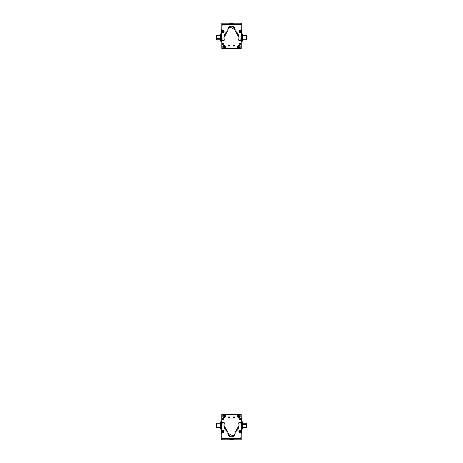 <?xml version="1.0" encoding="UTF-8"?>
<svg xmlns="http://www.w3.org/2000/svg" width="463" height="463" viewBox="0 0 463 463"><rect width="100%" height="100%" fill="white"/><g stroke="black" fill="none" stroke-linecap="round" stroke-linejoin="round"><path stroke-width="0.69" d="M221.794 42.503L221.794 38.186L221.794 42.503M221.794 44.581L221.794 47.648A0.735 0.735 0 0 0 221.794 47.66L221.794 44.581M220.515 39.772L216.667 39.772L216.667 38.516L220.515 38.516L216.667 38.516L216.667 35.379L220.515 35.379L220.515 39.314M216.667 36.635L216.667 38.516M216.302 38.406L216.302 36.745L216.302 38.406L216.667 38.406L216.302 38.406L216.302 39.517L216.667 39.517M221.609 39.442L221.609 35.709L221.609 39.442M221.609 40.484L221.609 34.777M221.32 33.77L221.609 34.667L221.32 33.77L220.805 33.77L221.32 33.77L221.609 34.667L221.609 37.468L221.609 34.667L221.32 35.564L220.805 35.564L220.515 34.667L220.805 33.77L220.515 35.379L220.515 34.667L220.805 35.564L221.32 35.564L221.609 37.468L221.609 40.374L221.609 37.468L221.32 39.372L220.805 39.372L220.515 34.667L220.805 39.372L221.32 39.372L221.609 40.374L221.32 41.381L221.609 40.374L221.32 41.381L220.805 41.381L220.515 40.374L220.515 37.468L220.515 40.374L220.805 41.381L221.32 41.381M220.805 33.77L220.515 34.667M220.805 41.381L220.515 40.484M220.515 39.442L220.515 35.709M221.794 33.544L221.499 34.088L221.499 33.544L220.834 33.77M220.405 35.379L220.405 34.644L220.405 35.379M221.499 41.062L221.499 41.606L221.499 41.062M220.405 39.772L220.405 40.507L220.405 39.772M241.391 40.663L241.391 37.572L241.391 40.431L241.68 39.477L242.195 39.477L242.485 37.572L242.195 33.77L241.391 34.279L241.68 35.674L241.68 33.77L242.195 33.77L242.485 34.719L242.195 35.674L241.68 35.674L241.391 37.572C241.391 34.742 241.391 34.742 241.391 37.572L241.68 33.77L241.391 37.572C241.391 34.742 241.391 34.742 241.391 37.572L241.391 34.719L241.68 35.674L242.195 35.674L242.485 40.431L242.195 39.477L242.485 40.431L242.485 39.772L246.333 39.772L246.333 35.414L246.333 39.772L242.485 39.772L242.195 41.329L242.485 37.572L242.195 39.477L241.68 39.477L241.391 40.431L241.391 39.772L241.68 41.329M241.68 33.822L241.391 35.026M242.195 41.329L242.485 40.663M242.485 35.026L242.485 34.326L242.485 35.026M242.485 35.414L246.333 35.379L242.485 35.414M246.698 35.668L246.333 35.668L246.698 35.668L246.698 39.517L246.698 35.668M241.68 41.381L241.391 40.431L241.68 41.381L242.195 41.381L241.68 41.381L241.391 40.431L241.391 37.572L241.391 40.431M242.485 39.772L242.195 41.381L242.195 39.477L242.195 41.381M246.333 35.379L242.485 35.379L242.485 34.719L242.485 40.431M241.298 23.266L241.264 28.868L241.755 30.72L241.264 28.868L241.298 23.266M241.999 31.652L241.755 30.72L241.999 31.652L241.223 34.453L241.744 32.572A1.835 1.835 0 0 0 241.755 30.72A3.663 3.663 0 0 1 241.264 28.868A3.663 3.663 0 0 0 241.755 30.72A1.835 1.835 0 0 1 241.744 32.572A3.791 3.791 0 0 0 241.223 34.453L241.223 34.453A3.791 3.791 0 0 1 241.744 32.572M221.87 23.15L227.478 23.185L221.87 23.15M221.789 25.824A0.365 0.365 0 0 1 221.8 25.754A0.365 0.365 0 0 0 221.789 25.824L221.794 27.288L221.789 25.824L221.794 27.288L221.789 25.824L222.159 25.453L221.794 26.75L221.794 25.83A0.365 0.365 0 0 1 221.794 25.795L221.8 25.789A0.365 0.365 0 0 0 221.794 25.83L221.794 26.75L221.794 25.83M241.235 39.772L241.252 48.268L241.235 39.772L241.252 48.268L240.887 48.632M241.223 34.193L241.391 35.379M241.13 48.54A0.365 0.365 0 0 0 241.252 48.268A0.365 0.365 0 0 1 240.841 48.684L222.159 48.684L221.794 48.314L221.794 38.203L221.794 48.314A0.365 0.365 0 0 0 222.159 48.684L240.841 48.684L222.159 48.684A0.365 0.365 0 0 1 221.794 48.314M221.794 25.963L221.794 27.172L221.794 25.963A0.365 0.365 0 0 1 221.794 25.94A0.365 0.365 0 0 0 221.794 25.963L221.794 27.23L222.159 25.598L221.794 27.23L221.794 25.963A0.365 0.365 0 0 1 221.794 25.94A0.365 0.365 0 0 0 221.794 25.963L222.159 25.598M221.794 41.606L221.794 48.088A0.365 0.365 0 0 0 221.794 48.111A0.365 0.365 0 0 1 221.794 48.088L221.794 41.606L220.834 41.381M222.159 48.453L221.794 48.088L221.794 38.186L221.794 48.088L222.159 48.453L221.794 48.088L221.794 38.186L221.794 48.088A0.365 0.365 0 0 0 221.794 48.111M228.548 45.299A0.55 0.55 0 0 0 228.438 45.629A0.55 0.55 0 0 1 228.988 45.079A0.55 0.55 0 0 1 229.538 45.629A0.55 0.55 0 0 0 229.388 45.252M241.206 48.314L241.206 37.879L241.206 48.314L240.841 48.684A0.365 0.365 0 0 0 241.206 48.314L241.206 37.879L241.206 48.314A0.365 0.365 0 0 1 241.159 48.499M229.457 45.918A0.55 0.55 0 0 0 229.538 45.629A0.55 0.55 0 0 1 228.988 46.178A0.55 0.55 0 0 1 228.438 45.629L229.538 45.629L228.438 45.629L229.087 45.09M234.145 45.102L234.544 45.629A0.55 0.55 0 0 1 233.994 46.178A0.55 0.55 0 0 1 233.445 45.629L234.544 45.629L233.445 45.629L234.093 45.09M224.242 48.424C226.129 47.446 226.129 46.474 224.242 45.496C222.35 46.474 222.35 47.446 224.242 48.424L224.242 48.424A1.464 1.464 0 0 1 222.778 46.96A1.464 1.464 0 0 1 224.242 45.496A1.464 1.464 0 0 1 225.707 46.96A1.464 1.464 0 0 1 224.242 48.424M240.233 46.96C239.255 45.073 238.277 45.073 237.305 46.96C238.277 48.852 239.255 48.852 240.233 46.96L240.233 46.96A1.464 1.464 0 0 1 238.769 48.424A1.464 1.464 0 0 1 237.305 46.96A1.464 1.464 0 0 1 238.769 45.496A1.464 1.464 0 0 1 240.233 46.96M223.369 44.269A0.602 0.602 0 0 0 223.479 43.921L222.269 43.921L223.479 43.921L222.819 44.523A0.602 0.602 0 0 1 222.761 44.512L222.269 43.921A0.602 0.602 0 0 1 222.877 43.314A0.602 0.602 0 0 1 223.479 43.921A0.602 0.602 0 0 0 223.45 43.73M239.62 43.591A0.602 0.602 0 0 0 240.129 44.523A0.602 0.602 0 0 0 240.731 43.921L239.521 43.921A0.602 0.602 0 0 1 240.129 43.314A0.602 0.602 0 0 1 240.731 43.921A0.602 0.602 0 0 0 240.702 43.736M228.838 46.155A0.55 0.55 0 0 0 229.428 45.959M229.139 45.102L229.538 45.629L228.438 45.629M222.159 48.684L240.841 48.684M233.844 46.155A0.55 0.55 0 0 0 234.434 45.959M234.463 45.918A0.55 0.55 0 0 0 234.394 45.252M233.555 45.299A0.55 0.55 0 0 0 233.445 45.629A0.55 0.55 0 0 1 233.994 45.079A0.55 0.55 0 0 1 234.544 45.629M222.605 43.377A0.602 0.602 0 0 0 222.483 44.379M223.479 43.921A0.602 0.602 0 0 1 222.877 44.523A0.602 0.602 0 0 1 222.269 43.921M240.731 43.921A0.602 0.602 0 0 1 240.129 44.523A0.602 0.602 0 0 1 239.521 43.921M241.235 32.422A0.735 0.735 0 0 1 240.268 32.89A0.735 0.735 0 0 0 240.563 32.942M221.03 31.548A1.835 1.835 0 0 0 221.279 32.474A1.835 1.835 0 0 1 221.285 30.622A3.663 3.663 0 0 0 221.789 28.775L221.8 24.267L221.789 28.775A3.663 3.663 0 0 1 221.285 30.622A1.835 1.835 0 0 0 221.03 31.548L221.789 34.36L222.147 40.281A0.735 0.735 0 0 0 223.044 40.79L224.295 39.893A0.735 0.735 0 0 0 224.266 39.691A7.518 7.518 0 0 1 227.559 31.195L227.894 30.436A3.663 3.663 0 0 1 227.837 29.782L229.191 26.947A3.663 3.663 0 0 1 229.428 26.767L235.169 29.8L235.1 30.587L239.001 37.619A7.518 7.518 0 0 1 238.7 39.72L239.209 40.634L239.915 40.825A0.735 0.735 0 0 0 240.812 40.322A10.313 10.313 0 0 0 241.211 37.497L241.217 34.372A3.548 3.548 0 0 1 241.715 32.52A1.835 1.835 0 0 0 241.721 30.668L241.97 31.594L241.217 34.326L240.812 40.322L239.915 40.825L238.665 39.922L239.001 37.619L235.1 30.587L235.169 29.8C232.739 25.066 230.29 25.06 227.837 29.782L227.906 30.57L223.97 37.584L224.295 39.893L223.044 40.79L222.147 40.281L221.789 34.36L221.03 31.548L221.789 28.775L221.806 23.173L221.818 24.817L241.229 24.863L241.223 28.885L241.721 30.668A3.6 3.6 0 0 1 241.223 28.885L241.235 24.313L240.135 24.308L241.235 24.313L241.235 23.214L241.229 24.863L221.818 24.817L221.823 24.267L233.815 24.296L221.823 24.267L221.818 24.817L221.823 23.173L221.823 24.267L232.715 24.296L241.235 24.313L241.235 23.214L221.806 23.173L221.789 28.775L221.279 30.639M239.487 30.303L238.995 30.79A0.735 0.735 0 0 1 239.487 30.303A0.735 0.735 0 0 0 238.995 30.79M239.903 32.584L241.264 32.207M221.76 32.369L222.576 32.89A0.735 0.735 0 0 1 221.76 32.369A0.735 0.735 0 0 0 222.113 32.809M223.994 30.708L223.386 30.24A0.735 0.735 0 0 1 223.994 30.708M227.837 29.806A3.663 3.663 0 0 1 231.512 26.125A3.663 3.663 0 0 1 235.111 30.454A0.735 0.735 0 0 0 235.1 30.587L235.447 31.212A0.735 0.735 0 0 1 235.1 30.587A0.735 0.735 0 0 0 235.447 31.212A7.518 7.518 0 0 1 239.001 37.619A7.518 7.518 0 0 0 235.447 31.212M241.732 30.691A1.835 1.835 0 0 1 241.97 31.542M221.8 24.267L221.806 23.173M221.777 34.123A3.791 3.791 0 0 0 221.279 32.474A3.791 3.791 0 0 1 221.789 34.36L221.783 37.619L221.789 34.36M221.783 37.619A9.162 9.162 0 0 0 222.147 40.281A9.162 9.162 0 0 1 221.783 37.694M223.044 40.79A0.735 0.735 0 0 1 222.686 40.796M222.628 40.779A0.735 0.735 0 0 1 222.147 40.281M223.751 40.599A0.735 0.735 0 0 0 224.295 39.893M227.906 30.57A0.735 0.735 0 0 1 227.559 31.195A0.735 0.735 0 0 0 227.894 30.436A0.735 0.735 0 0 1 227.906 30.57M235.1 30.564A0.735 0.735 0 0 1 235.111 30.454A3.663 3.663 0 0 0 232.49 26.258M238.665 39.922A0.735 0.735 0 0 1 238.7 39.72A0.735 0.735 0 0 0 239.209 40.634A0.735 0.735 0 0 1 238.665 39.922M239.915 40.825L239.209 40.634L239.915 40.825A0.735 0.735 0 0 0 240.274 40.831M241.211 37.37A10.313 10.313 0 0 1 240.922 39.922M241.715 32.52A3.548 3.548 0 0 0 241.217 34.372M241.97 31.646A1.835 1.835 0 0 1 241.744 32.468M222.923 23.173L221.823 23.173L222.923 23.173L222.917 24.273L221.823 24.267L221.823 23.173L229.243 23.185L229.237 24.284L222.917 24.273L222.923 23.173M241.235 23.214L241.235 24.313L240.135 24.308L240.135 23.214L241.235 23.214M241.235 24.313L240.135 24.308L241.235 24.313M230.337 23.191L230.337 24.29L229.237 24.284L229.243 23.185L230.337 23.191L230.337 24.29L230.337 23.191L231.529 23.191L231.529 24.29L230.337 24.29L230.337 23.191M231.529 24.29L231.529 23.191L232.721 23.196L232.715 24.296L231.529 24.29M232.715 24.296L232.721 23.196L232.715 24.296L232.721 23.196L233.821 23.196L233.815 24.296L232.715 24.296M233.821 23.196L240.135 23.214L240.135 24.308L233.815 24.296L233.821 23.196M221.627 32.155L223.241 32.873L224.08 32.219L224.115 30.905L222.5 30.188L221.661 30.847L221.627 32.155L221.661 30.847L222.5 30.188L224.115 30.905L224.08 32.219L223.241 32.873L221.627 32.155M222.686 30.847L223.062 32.213L222.686 30.847M223.38 31.391L222.495 31.16L222.362 31.675L222.738 32.045L223.38 31.391L223.247 31.901L223.38 31.391L222.495 31.16L222.738 32.045L223.247 31.901L222.362 31.675L222.495 31.16L223.38 31.391L222.738 32.045L222.495 31.16L223.38 31.391M241.501 31.964L240.899 30.303L239.846 30.153L238.879 31.038L239.481 32.699L240.534 32.85L241.501 31.964L240.534 32.85L239.481 32.699L238.879 31.038L239.846 30.153L240.899 30.303L241.501 31.964M239.828 32.109L240.552 30.894L239.828 32.109M239.736 31.229L239.73 31.762L240.644 31.773L240.65 31.241L239.736 31.229L240.199 30.975L239.736 31.229L240.187 32.028L240.65 31.241L240.199 30.975L240.644 31.773L240.187 32.028L239.736 31.229L240.65 31.241L240.187 32.028L239.736 31.229M229.312 45.796A0.365 0.365 0 0 0 229.353 45.629A0.365 0.365 0 0 1 228.988 45.993A0.365 0.365 0 0 1 228.624 45.629L229.353 45.629L228.624 45.629A0.365 0.365 0 0 1 228.988 45.264A0.365 0.365 0 0 1 229.353 45.629A0.365 0.365 0 0 0 229.278 45.409L229.243 45.362M234.203 45.93A0.365 0.365 0 0 0 234.359 45.629A0.365 0.365 0 0 1 233.994 45.993A0.365 0.365 0 0 1 233.63 45.629L234.359 45.629L233.636 45.565M229.353 45.629L228.624 45.629L229.347 45.692M233.63 45.629A0.365 0.365 0 0 1 233.994 45.264A0.365 0.365 0 0 1 234.359 45.629L234.353 45.692M238.526 45.999A0.99 0.99 0 0 0 238.323 46.08L238.746 45.97A0.99 0.99 0 0 0 238.526 45.999M238.231 45.71L238.248 45.779C237.183 46.919 237.386 47.741 238.862 48.245L238.879 48.32C237.311 47.787 237.091 46.913 238.231 45.71L238.231 45.71C237.091 46.913 237.311 47.787 238.879 48.32L238.786 47.949A0.99 0.99 0 0 0 239.215 47.845L239.302 48.193L238.786 47.949L238.879 48.32L238.323 46.08M238.746 45.97L239.215 47.845M239.29 48.14L239.307 48.21C240.442 47.006 240.228 46.138 238.653 45.605L238.671 45.675C240.17 46.173 240.372 46.995 239.29 48.14C240.349 47 240.147 46.178 238.671 45.675L238.653 45.605C240.228 46.138 240.442 47.006 239.307 48.21L239.29 48.14M238.862 48.245C237.363 47.747 237.16 46.925 238.248 45.779L238.862 48.245M223.953 46.016A0.99 0.99 0 0 0 223.751 46.103L223.646 45.756L224.173 45.976A0.99 0.99 0 0 0 223.953 46.016M224.416 48.291L224.312 47.949A0.99 0.99 0 0 0 224.734 47.822L224.833 48.164L224.312 47.949L223.751 46.103L224.422 48.308L223.641 45.739C222.57 47 222.825 47.857 224.422 48.308L224.416 48.291C222.825 47.857 222.57 47 223.641 45.739L223.664 45.808C222.657 47 222.906 47.805 224.399 48.239L224.422 48.308M224.173 45.976L224.734 47.822M224.821 48.111L224.844 48.181C225.915 46.919 225.655 46.063 224.063 45.611L224.086 45.681C225.603 46.109 225.851 46.913 224.821 48.111C225.822 46.925 225.579 46.115 224.086 45.681L224.063 45.611C225.655 46.063 225.915 46.919 224.844 48.181L224.821 48.111M224.399 48.239C222.882 47.816 222.634 47.006 223.664 45.808L224.399 48.239M241.206 420.497L241.206 424.814L241.206 420.497M241.206 418.419L241.206 415.352A0.735 0.735 0 0 0 241.206 415.34L241.206 418.419M242.485 423.228L246.333 423.228L246.333 424.484L242.485 424.484L246.333 424.484L246.333 427.621L242.485 427.621L242.485 423.686M246.333 426.365L246.333 424.484M246.698 424.594L246.698 426.255L246.698 424.594L246.333 424.594L246.698 424.594L246.698 423.483L246.333 423.483M241.391 423.558L241.391 427.291L241.391 423.558M241.645 429.16L242.195 429.23L241.68 429.23L241.391 428.333L241.68 421.619L241.68 429.23L241.391 422.516L241.391 428.223M241.391 422.516L241.645 421.689M242.485 428.333L242.485 425.532L242.195 427.436L241.68 427.436L242.195 427.436L242.485 425.532L242.195 429.23M242.195 423.628L242.485 425.532L242.195 423.628L241.68 423.628L242.195 423.628L242.485 422.626L242.195 423.628M242.195 421.619L241.68 421.619L242.195 421.619L242.485 422.626L242.485 425.532L242.485 422.626L242.195 421.619L241.68 421.619L242.195 421.619L242.485 422.516M242.485 423.558L242.485 427.291M220.515 427.586L216.667 427.586L216.667 423.228L216.667 427.621L220.515 427.586M216.302 427.332L216.667 427.332L216.302 427.332L216.302 423.483L216.302 427.332M221.32 421.619L220.805 421.619L221.32 421.619L221.609 422.569L221.32 423.523L220.805 423.523L220.515 422.569L220.515 428.281L220.805 429.23L221.609 428.721L221.32 427.326L221.609 428.281L221.32 429.23L220.805 429.23L220.515 428.281L220.805 427.326L221.32 427.326L220.805 427.326L220.515 425.428L220.805 423.523L221.32 423.523L221.609 425.428L221.609 422.129L221.32 429.23L221.794 423.228M220.515 428.721L220.805 429.23L220.805 421.619M216.667 423.228L220.515 423.228L220.515 428.281L220.515 427.621L216.667 427.621M220.515 422.569L220.515 428.281M220.515 425.428C220.515 422.592 220.515 422.592 220.515 425.428M221.702 439.734L221.736 434.132L221.245 432.28L221.736 434.132L221.702 439.734M221.001 431.348L221.245 432.28L221.001 431.348L221.777 428.547L221.256 430.428A1.835 1.835 0 0 0 221.245 432.28A3.663 3.663 0 0 1 221.736 434.132A3.663 3.663 0 0 0 221.245 432.28A1.835 1.835 0 0 1 221.256 430.428A3.791 3.791 0 0 0 221.777 428.547L221.777 428.547A3.791 3.791 0 0 1 221.256 430.428M241.13 439.85L235.522 439.815L241.13 439.85M241.211 437.176A0.365 0.365 0 0 1 241.2 437.246A0.365 0.365 0 0 0 241.211 437.176L241.206 435.712L241.211 437.176L241.206 435.712L241.211 437.176L240.841 437.547L241.206 436.25L241.206 437.17A0.365 0.365 0 0 1 241.206 437.205L241.2 437.211A0.365 0.365 0 0 0 241.206 437.17L241.206 436.25L241.206 437.17M221.765 423.228L221.748 414.732L221.765 423.228L221.748 414.732L222.113 414.368M221.777 428.807L221.609 427.621M221.87 414.46A0.365 0.365 0 0 0 221.748 414.732A0.365 0.365 0 0 1 222.159 414.316L240.841 414.316L241.206 414.686L241.206 424.797L241.206 414.686A0.365 0.365 0 0 0 240.841 414.316L222.159 414.316L240.841 414.316A0.365 0.365 0 0 1 241.206 414.686M241.206 437.037L241.206 435.828L241.206 437.037A0.365 0.365 0 0 1 241.206 437.06A0.365 0.365 0 0 0 241.206 437.037L241.206 435.77L240.841 437.402L241.206 435.77L241.206 437.037A0.365 0.365 0 0 1 241.206 437.06A0.365 0.365 0 0 0 241.206 437.037L240.841 437.402M241.206 423.228L241.206 414.912A0.365 0.365 0 0 0 241.206 414.889A0.365 0.365 0 0 1 241.206 414.912L241.391 423.228M240.841 414.547L241.206 414.912L241.206 424.814L241.206 414.912L240.841 414.547L241.206 414.912L241.206 424.814L241.206 414.912A0.365 0.365 0 0 0 241.206 414.889M242.485 428.223L242.485 427.621L242.485 428.223M234.452 417.701A0.55 0.55 0 0 0 234.562 417.371A0.55 0.55 0 0 1 234.012 417.921A0.55 0.55 0 0 1 233.462 417.371A0.55 0.55 0 0 0 233.612 417.748M221.794 414.686L221.794 425.121L221.794 414.686L222.159 414.316A0.365 0.365 0 0 0 221.794 414.686L221.794 425.121L221.794 414.686A0.365 0.365 0 0 1 221.841 414.501M233.543 417.082A0.55 0.55 0 0 0 233.462 417.371A0.55 0.55 0 0 1 234.012 416.822A0.55 0.55 0 0 1 234.562 417.371L233.462 417.371L234.562 417.371A0.55 0.55 0 0 0 234.556 417.285M228.855 417.898L228.456 417.371A0.55 0.55 0 0 1 229.006 416.822A0.55 0.55 0 0 1 229.555 417.371L228.456 417.371L229.555 417.371L228.907 417.91M238.758 414.576C236.871 415.554 236.871 416.526 238.758 417.504C240.65 416.526 240.65 415.554 238.758 414.576L238.758 414.576A1.464 1.464 0 0 1 240.222 416.04A1.464 1.464 0 0 1 238.758 417.504A1.464 1.464 0 0 1 237.293 416.04A1.464 1.464 0 0 1 238.758 414.576M222.767 416.04C223.745 417.927 224.723 417.927 225.695 416.04C224.723 414.148 223.745 414.148 222.767 416.04L222.767 416.04A1.464 1.464 0 0 1 224.231 414.576A1.464 1.464 0 0 1 225.695 416.04A1.464 1.464 0 0 1 224.231 417.504A1.464 1.464 0 0 1 222.767 416.04M239.631 418.731A0.602 0.602 0 0 0 239.521 419.079L240.731 419.079L239.521 419.079L240.181 418.477A0.602 0.602 0 0 1 240.239 418.488L240.731 419.079A0.602 0.602 0 0 1 240.123 419.686A0.602 0.602 0 0 1 239.521 419.079A0.602 0.602 0 0 1 240.123 418.477A0.602 0.602 0 0 1 240.731 419.079A0.602 0.602 0 0 0 240.517 418.621M222.269 419.079L223.479 419.079A0.602 0.602 0 0 1 222.871 419.686A0.602 0.602 0 0 1 222.269 419.079A0.602 0.602 0 0 1 222.871 418.477A0.602 0.602 0 0 1 223.479 419.079A0.602 0.602 0 0 0 222.871 418.477A0.602 0.602 0 0 0 222.269 419.079M234.162 416.845A0.55 0.55 0 0 0 233.572 417.041M233.861 417.898L233.462 417.371L234.562 417.371L233.913 417.91M240.841 414.316L222.159 414.316M229.445 417.701A0.55 0.55 0 0 0 229.555 417.371L229.555 417.371A0.55 0.55 0 0 1 229.006 417.921A0.55 0.55 0 0 1 228.456 417.371A0.55 0.55 0 0 0 228.606 417.748M229.156 416.845A0.55 0.55 0 0 0 228.566 417.041M228.537 417.082A0.55 0.55 0 0 0 228.456 417.371M240.395 419.623A0.602 0.602 0 0 0 240.731 419.079M223.38 419.409A0.602 0.602 0 0 0 223.479 419.079M221.765 430.578A0.735 0.735 0 0 1 222.732 430.11A0.735 0.735 0 0 0 222.437 430.058M241.97 431.452A1.835 1.835 0 0 0 241.721 430.526A1.835 1.835 0 0 1 241.715 432.378A3.663 3.663 0 0 0 241.211 434.225L241.2 438.733L241.211 434.225A3.663 3.663 0 0 1 241.715 432.378A1.835 1.835 0 0 0 241.97 431.452L241.211 428.64L240.853 422.719A0.735 0.735 0 0 0 239.956 422.21L238.705 423.107A0.735 0.735 0 0 0 238.734 423.309A7.518 7.518 0 0 1 235.441 431.805L235.106 432.564A3.663 3.663 0 0 1 235.163 433.218L233.809 436.053A3.663 3.663 0 0 1 233.572 436.233L227.831 433.2L227.9 432.413L223.999 425.381A7.518 7.518 0 0 1 224.3 423.28L223.791 422.366L223.085 422.175A0.735 0.735 0 0 0 222.188 422.678A10.313 10.313 0 0 0 221.789 425.503L221.783 428.628A3.548 3.548 0 0 1 221.285 430.48A1.835 1.835 0 0 0 221.279 432.332L221.03 431.406L221.783 428.674L222.188 422.678L223.085 422.175L224.335 423.078L223.999 425.381L227.9 432.413L227.831 433.2C230.261 437.934 232.71 437.94 235.163 433.218L235.094 432.43L239.03 425.416L238.705 423.107L239.956 422.21L240.853 422.719L241.211 428.64L241.97 431.452L241.211 434.225L241.194 439.827L241.182 438.183L221.771 438.137L221.777 434.115L221.279 432.332A3.6 3.6 0 0 1 221.777 434.115L221.765 438.687L222.865 438.692L221.765 438.687L221.765 439.786L221.771 438.137L241.182 438.183L241.177 438.733L229.185 438.704L241.177 438.733L241.182 438.183L241.177 439.827L241.177 438.733L230.285 438.704L221.765 438.687L221.765 439.786L241.194 439.827L241.211 434.225L241.721 432.361M223.513 432.697L224.005 432.21A0.735 0.735 0 0 1 223.513 432.697A0.735 0.735 0 0 0 224.005 432.21M223.097 430.416L221.736 430.793M241.24 430.631L240.424 430.11A0.735 0.735 0 0 1 241.24 430.631A0.735 0.735 0 0 0 240.887 430.191M239.006 432.292L239.614 432.76A0.735 0.735 0 0 1 239.006 432.292M235.163 433.194A3.663 3.663 0 0 1 231.488 436.875A3.663 3.663 0 0 1 227.889 432.546A0.735 0.735 0 0 0 227.9 432.413L227.553 431.788A0.735 0.735 0 0 1 227.9 432.413A0.735 0.735 0 0 0 227.553 431.788A7.518 7.518 0 0 1 223.999 425.144M221.268 432.309A1.835 1.835 0 0 1 221.03 431.458M241.2 438.733L241.194 439.827M241.223 428.877A3.791 3.791 0 0 0 241.721 430.526A3.791 3.791 0 0 1 241.211 428.64L241.217 425.381L241.211 428.64M241.217 425.381A9.162 9.162 0 0 0 240.853 422.719A9.162 9.162 0 0 1 241.217 425.306M239.956 422.21A0.735 0.735 0 0 1 240.314 422.204M240.372 422.221A0.735 0.735 0 0 1 240.853 422.719M239.249 422.401A0.735 0.735 0 0 0 238.705 423.107M235.094 432.43A0.735 0.735 0 0 1 235.441 431.805A0.735 0.735 0 0 0 235.106 432.564A0.735 0.735 0 0 1 235.094 432.43M227.9 432.436A0.735 0.735 0 0 1 227.889 432.546A3.663 3.663 0 0 0 230.51 436.742M224.005 425.786A7.518 7.518 0 0 0 227.553 431.788M224.3 423.28A0.735 0.735 0 0 0 224.335 423.078A0.735 0.735 0 0 1 224.3 423.28A7.518 7.518 0 0 0 224.237 423.506M224.335 423.078A0.735 0.735 0 0 0 223.791 422.366A0.735 0.735 0 0 1 224.335 423.078M223.085 422.175L223.791 422.366L223.085 422.175A0.735 0.735 0 0 0 222.726 422.169M221.789 425.63A10.313 10.313 0 0 1 222.078 423.078M221.285 430.48A3.548 3.548 0 0 0 221.783 428.628M221.03 431.354A1.835 1.835 0 0 1 221.256 430.532M240.077 439.827L241.177 439.827L240.077 439.827L240.083 438.727L241.177 438.733L241.177 439.827L233.757 439.815L233.763 438.716L240.083 438.727L240.077 439.827M221.765 439.786L221.765 438.687L222.865 438.692L222.865 439.786L221.765 439.786M221.765 438.687L222.865 438.692L221.765 438.687M232.663 439.809L232.663 438.71L233.763 438.716L233.757 439.815L232.663 439.809L232.663 438.71L232.663 439.809L231.471 439.809L231.471 438.71L232.663 438.71L232.663 439.809M231.471 438.71L231.471 439.809L230.279 439.804L230.285 438.704L231.471 438.71M230.285 438.704L230.279 439.804L230.285 438.704L230.279 439.804L229.179 439.804L229.185 438.704L230.285 438.704M229.179 439.804L222.865 439.786L222.865 438.692L229.185 438.704L229.179 439.804M241.373 430.845L239.759 430.127L238.92 430.781L238.885 432.095L240.5 432.812L241.339 432.153L241.373 430.845L241.339 432.153L240.5 432.812L238.885 432.095L238.92 430.781L239.759 430.127L241.373 430.845M240.314 432.153L239.938 430.787L240.314 432.153M239.62 431.609L240.505 431.84L240.638 431.325L240.262 430.955L239.62 431.609L239.753 431.099L239.62 431.609L240.505 431.84L240.262 430.955L239.753 431.099L240.638 431.325L240.505 431.84L239.62 431.609L240.262 430.955L240.505 431.84L239.62 431.609M221.499 431.036L222.101 432.697L223.154 432.847L224.121 431.962L223.519 430.301L222.466 430.15L221.499 431.036L222.466 430.15L223.519 430.301L224.121 431.962L223.154 432.847L222.101 432.697L221.499 431.036M223.172 430.891L222.448 432.106L223.172 430.891M223.264 431.771L223.27 431.238L222.356 431.227L222.801 432.025L223.27 431.238L222.356 431.227L222.801 432.025L222.356 431.227L223.27 431.238L223.264 431.771L222.35 431.759L222.813 430.972L223.264 431.771M233.688 417.204A0.365 0.365 0 0 0 233.647 417.371A0.365 0.365 0 0 1 234.012 417.007A0.365 0.365 0 0 1 234.376 417.371L233.647 417.371L234.376 417.371A0.365 0.365 0 0 1 234.012 417.736A0.365 0.365 0 0 1 233.647 417.371A0.365 0.365 0 0 0 233.722 417.591L233.757 417.638M228.797 417.07A0.365 0.365 0 0 0 228.641 417.371A0.365 0.365 0 0 1 229.006 417.007A0.365 0.365 0 0 1 229.37 417.371L228.641 417.371L229.364 417.435M234.376 417.371L233.647 417.371L234.371 417.435M229.37 417.371L229.37 417.371A0.365 0.365 0 0 1 229.006 417.736A0.365 0.365 0 0 1 228.641 417.371L228.647 417.308M224.474 417.001A0.99 0.99 0 0 0 224.677 416.92L224.254 417.03A0.99 0.99 0 0 0 224.474 417.001M224.769 417.29L224.752 417.221C225.817 416.081 225.614 415.259 224.138 414.755L224.121 414.68C225.689 415.213 225.909 416.087 224.769 417.29L224.769 417.29C225.909 416.087 225.689 415.213 224.121 414.68L224.214 415.051A0.99 0.99 0 0 0 223.785 415.155L223.698 414.807L224.214 415.051L224.121 414.68L224.677 416.92M224.254 417.03L223.785 415.155M223.71 414.86L223.693 414.79C222.558 415.994 222.772 416.862 224.347 417.394L224.329 417.325C222.83 416.827 222.628 416.005 223.71 414.86C222.651 416 222.853 416.822 224.329 417.325L224.347 417.394C222.772 416.862 222.558 415.994 223.693 414.79L223.71 414.86M224.138 414.755C225.637 415.253 225.84 416.075 224.752 417.221L224.138 414.755M239.047 416.984A0.99 0.99 0 0 0 239.249 416.897L239.354 417.244L238.827 417.024A0.99 0.99 0 0 0 239.047 416.984M238.584 414.709L238.688 415.051A0.99 0.99 0 0 0 238.266 415.178L238.167 414.836L238.688 415.051L239.249 416.897L238.578 414.692L239.359 417.261C240.43 416 240.175 415.143 238.578 414.692L238.584 414.709C240.175 415.143 240.43 416 239.359 417.261L239.336 417.192C240.343 416 240.094 415.195 238.601 414.761L238.578 414.692M238.827 417.024L238.266 415.178M238.179 414.889L238.156 414.819C237.085 416.081 237.345 416.937 238.937 417.389L238.914 417.319C237.397 416.891 237.149 416.087 238.179 414.889C237.178 416.075 237.421 416.885 238.914 417.319L238.937 417.389C237.345 416.937 237.085 416.081 238.156 414.819L238.179 414.889M238.601 414.761C240.118 415.184 240.366 415.994 239.336 417.192L238.601 414.761M216.302 35.634L216.667 35.634M220.782 33.816L220.405 34.644M220.782 41.334L220.405 40.507M246.698 39.517L246.333 39.517L246.698 39.517M246.698 35.634L246.333 35.634M246.698 427.366L246.333 427.366M216.302 427.366L216.667 427.366M216.302 423.483L216.667 423.483M242.23 421.689L242.485 422.129"/></g></svg>

